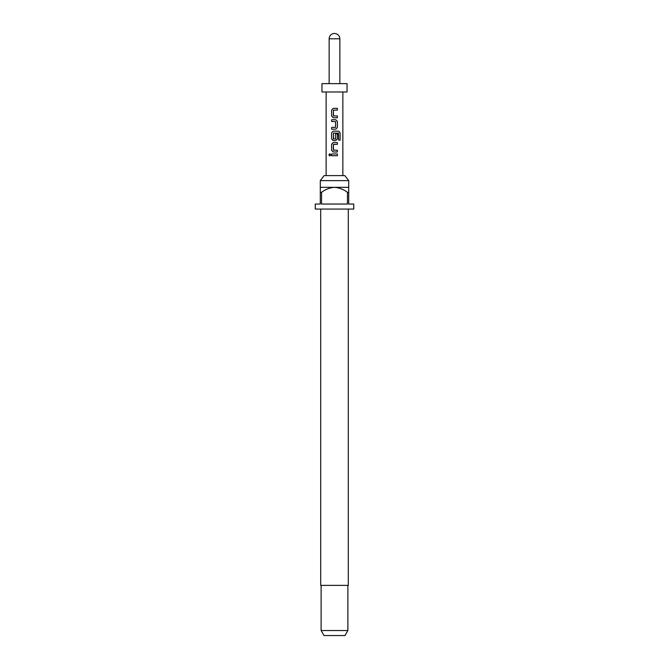 <?xml version="1.0" encoding="UTF-8"?>
<svg xmlns="http://www.w3.org/2000/svg" width="669" height="669" viewBox="0 0 669 669"><rect width="100%" height="100%" fill="white"/><g stroke="black" fill="none" stroke-linecap="round" stroke-linejoin="round"><path stroke-width="1" d="M329.8 155.944L330.795 154.857L329.8 153.77M330.72 154.857L329.75 155.952L328.872 154.857L329.75 153.77L330.795 154.857M334.5 117.744L333.237 117.744L331.615 116.105L331.615 109.959L333.237 108.319L337.385 108.319L337.385 110.076L333.363 110.193L333.363 115.871L337.385 115.988L337.385 117.744L333.262 117.744M334.5 119.734L335.746 119.734L337.385 121.373L337.385 127.52L335.746 129.159L331.615 129.159L331.615 127.403L335.604 127.286L335.604 121.607L331.615 121.49L331.615 119.734L335.721 119.734M334.5 140.574L333.237 140.574L331.615 138.935L331.615 132.788L333.237 131.149L338.74 131.149L340.111 132.788L340.111 140.164L338.631 140.164L338.522 133.098L333.48 133.098L333.363 138.893L335.629 138.893L335.629 133.9L337.385 133.9L337.385 138.935L335.746 140.574L333.262 140.574M334.5 151.988L333.237 151.988L331.615 150.349L331.615 144.203L333.237 142.564L337.385 142.564L337.385 144.32L333.363 144.437L333.363 150.115L337.385 150.232L337.385 151.988L333.262 151.988M334.5 155.735L331.615 155.735L331.615 153.979L337.385 153.979L337.385 155.735L334.5 155.735M320.284 180.63L324.122 175.613L344.878 175.613L348.716 180.63L320.284 180.63L320.284 192.338L321.546 192.338L321.546 204.045L347.454 204.045L347.454 192.338L348.716 192.338L348.716 204.045L353.734 204.045L353.734 209.062L315.266 209.062L315.266 204.045L320.284 204.045L320.284 192.338M320.702 209.062L320.702 585.375L348.298 585.375L348.298 209.062M347.88 630.533L344.987 635.55L324.013 635.55L321.12 630.533L347.88 630.533L347.88 585.375M348.716 192.338L348.716 187.32L320.284 187.32M334.5 91.988L347.044 91.988L347.044 83.625L321.956 83.625L321.956 91.988L334.5 91.988M336.248 108.319L337.327 108.319M336.198 115.988L337.327 115.988M336.967 131.149L338.656 131.149M338.614 140.164L338.447 133.098M334.5 139.01L335.604 138.893L335.629 133.9M336.248 142.564L337.327 142.564M336.198 150.232L337.327 150.232M337.327 151.988L335.612 151.988M334.5 144.32L333.388 144.437L333.505 150.232M333.505 133.098L333.505 139.01M332.694 155.735L331.665 155.735M332.802 121.49L331.665 121.49M334.5 110.076L333.388 110.193L333.505 115.988M339.852 38.802C339.534 35.549 337.753 33.768 334.5 33.45A5.352 5.352 0 0 0 329.148 38.802L339.852 38.802L339.852 83.625M321.546 192.338C325.41 189.386 329.725 187.713 334.5 187.32C339.308 187.73 343.623 189.402 347.454 192.338M335.604 127.286L335.629 121.607M334.5 127.403L335.629 127.286M348.716 187.32L348.716 180.63M342.863 175.613L342.863 91.988M326.138 175.613L326.138 91.988M329.148 83.625L329.148 38.802M321.12 630.533L321.12 585.375"/></g></svg>
